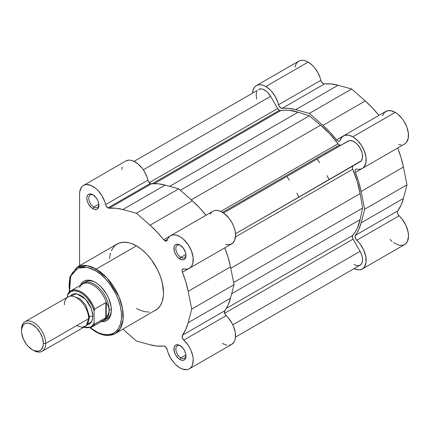 <?xml version="1.0" encoding="UTF-8"?>
<svg xmlns="http://www.w3.org/2000/svg" width="430" height="430" viewBox="0 0 430 430"><rect width="100%" height="100%" fill="white"/><g stroke="black" fill="none" stroke-linecap="round" stroke-linejoin="round"><path stroke-width="0.64" d="M378.932 115.439L372.294 107.758L365.253 100.942L351.665 88.978L338.077 85.253L331.041 83.941L323.903 83.925L322.822 83.404L321.07 81.023L320.076 77.599L317.641 72.213L314.249 67.354L312.298 65.279L308.133 62.097L305.536 60.893L303.042 60.329L300.742 60.42L298.726 61.167L256.398 85.602L254.748 86.978L253.517 88.924L252.55 92.928A18.812 10.863 60 0 1 256.398 85.602A18.812 10.863 60 0 1 265.804 86.537L308.133 62.097A18.812 10.863 -120 0 0 298.726 61.167L297.071 62.538L295.84 64.484L295.082 66.929M405.012 143.76L406.447 142.421L408.215 138.406L408.355 133.058L406.85 127.038L403.883 121.104L401.964 118.406L397.551 113.966L395.197 112.37A18.812 10.863 -120 0 0 385.791 111.434L343.468 135.869A18.812 10.863 60 0 1 352.874 136.804L395.197 112.37L391.031 110.736L387.285 110.811L384.334 112.595L382.474 115.896M256.398 85.602L258.414 84.855L260.714 84.764L263.208 85.333L265.804 86.537L269.975 89.714L271.927 91.789L275.318 96.648L277.753 102.034L279.07 106.151L281.043 108.172L288.713 108.376L295.749 109.688L309.342 113.412L322.93 125.383L329.966 132.193L337.104 140.422L338.711 141.293L339.609 141.104L340.151 140.336A18.812 10.863 60 0 1 343.468 135.869M337.029 147.49A68.408 39.495 -120 0 0 336.437 146.673A68.408 39.495 -120 0 1 337.029 147.49M325.553 152.956A68.408 39.495 60 0 1 326.144 153.773M390.096 239.505L391.977 241.311M393.66 242.633L398.755 245.116L400.368 245.401L403.318 245.121L405.737 243.724L407.457 241.311L408.5 236.145L408.108 231.996L405.941 225.406L402.195 219.241L398.142 214.651L397.395 212.571L397.487 211.377L401.039 205.185L403.421 198.434L406.99 184.803L403.421 167.05L401.039 157.552L397.707 147.963M398.583 144.62L401.271 144.899M339.555 141.142L339.55 141.142A3.418 1.973 60 0 0 340.151 140.336L342.011 137.03L344.962 135.246L348.708 135.17L352.874 136.804L357.507 140.438L361.56 145.544L364.522 151.473L366.032 157.493L365.892 162.841L364.124 166.856L362.689 168.2L360.947 169.033L358.948 169.334L356.255 169.06L355.465 169.452L355.072 170.393L355.159 171.694L358.717 181.987L361.098 191.484L364.667 209.238L361.098 222.869L358.717 229.62L355.056 236.366L355.82 239.085L359.872 243.676L363.619 249.846L365.779 256.436L366.043 262.472L364.366 267.073L362.28 268.992L359.577 269.841L358.045 269.841L354.008 268.659A18.812 10.863 60 0 0 362.28 268.992L404.603 244.557A18.812 10.863 -120 0 0 399.083 215.817L356.76 240.252A18.812 10.863 60 0 1 362.28 268.992M397.723 147.995A75.675 43.693 -120 0 1 403.421 167.05L361.098 191.484L403.421 167.05L406.99 184.803L364.667 209.238L361.098 191.484A75.675 43.693 60 0 0 355.384 172.398L361.689 168.759L355.384 172.398A3.418 1.973 60 0 1 355.755 169.21A3.418 1.973 60 0 1 356.76 169.097A18.812 10.863 60 0 0 362.28 168.452A18.812 10.863 60 0 0 365.161 153.381A18.812 10.863 60 0 0 352.874 136.804L395.197 112.37A18.812 10.863 -120 0 1 407.489 128.946A18.812 10.863 -120 0 1 404.603 144.018L362.28 168.452M403.421 198.434L406.99 184.803L364.667 209.238L361.098 222.869L403.421 198.434L361.098 222.869A75.675 43.693 60 0 1 355.384 235.366L397.707 210.931A75.675 43.693 -120 0 0 403.421 198.434M397.707 210.931A3.418 1.973 -120 0 0 399.083 215.817L356.76 240.252A3.418 1.973 60 0 1 355.384 235.366L397.707 210.931M320.855 80.319A3.418 1.973 -120 0 0 324.397 83.952L282.075 108.392A3.418 1.973 60 0 1 278.527 104.753L320.855 80.319A18.812 10.863 -120 0 0 308.133 62.097L265.804 86.537A18.812 10.863 60 0 1 278.527 104.753L320.855 80.319M295.749 109.688L338.077 85.253A75.675 43.693 -120 0 0 324.397 83.952L282.075 108.392A75.675 43.693 60 0 1 295.749 109.688L338.077 85.253L351.665 88.978L309.342 113.412L295.749 109.688M378.911 115.412A75.675 43.693 -120 0 0 365.253 100.942L351.665 88.978L309.342 113.412L322.93 125.383L365.253 100.942L322.93 125.383A75.675 43.693 60 0 1 336.604 139.874L342.909 136.235L336.604 139.874A3.418 1.973 60 0 0 339.55 141.142M341.054 145.163L349.38 140.621L352.433 140.927L355.734 142.83L357.325 144.303L360.071 148.011L361.904 152.242L362.388 154.354L362.388 158.165L361.119 160.96L235.511 233.743L360.071 161.83A11.97 6.912 -120 0 0 360.071 148.011A11.97 6.912 -120 0 0 348.096 141.099L223.541 213.011L348.096 141.099L340.689 145.297L339.345 144.996L338.012 143.76A73.535 42.457 -120 0 0 320.597 125.173L191.264 199.843L320.597 125.173L329.643 133.741L338.012 143.76L220.783 211.442L338.012 143.76A3.418 1.973 -120 0 0 339.345 144.996L222.595 212.399L339.345 144.996A3.418 1.973 -120 0 0 341.044 145.173M279.333 110.349A3.418 1.973 -120 0 0 280.666 110.655L154.279 183.621L280.666 110.655L284.751 110.193L289.035 110.3L298.087 112.182A73.535 42.457 -120 0 0 280.666 110.655L279.333 110.349L152.247 183.723L279.333 110.349A3.418 1.973 -120 0 1 277.624 108.543L149.253 182.659L277.624 108.543L279.333 110.349M231.679 293.749L360.109 219.601L362.603 208.05L233.635 282.51L362.603 208.05L360.109 219.601L231.679 293.749M352.718 235.452A73.535 42.457 -120 0 0 360.109 219.601L357.212 228.378L355.159 232.146L352.718 235.452A3.418 1.973 -120 0 0 353.03 239.144L224.653 313.26L353.03 239.144L360.071 251.34L352.761 238.623L352.331 237.048L352.718 235.452L226.33 308.423L352.718 235.452M232.807 324.811L360.071 251.34L232.807 324.811M235.527 337.066L360.071 265.165A11.97 6.912 -120 0 0 360.071 251.34L361.549 254.501L362.388 257.683L362.506 260.618L361.904 263.052L360.625 264.772L358.787 265.638L356.54 265.568L354.083 264.568M270.583 96.347A11.97 6.912 -120 0 0 258.613 89.435L261.359 88.897L262.945 89.263L266.251 91.165L267.836 92.638L270.583 96.347L277.624 108.543L270.583 96.347L143.324 169.818L270.583 96.347M169.656 186.33L298.087 112.182L309.342 115.799L180.374 190.253L309.342 115.799L320.597 125.173L309.342 115.799L298.087 112.182L169.656 186.33M352.718 169.237L235.489 236.919L352.718 169.237L357.212 181.492L360.109 193.613A73.535 42.457 -120 0 0 352.718 169.237A3.418 1.973 -120 0 1 353.03 165.899L352.331 167.189L352.718 169.237M230.776 268.282L360.109 193.613L362.603 208.05L360.109 193.613L230.776 268.282M256.774 99.024L256.13 94.912L256.774 91.547M257.559 90.305L134.069 161.336M153.596 311.234L155.569 310.315A38.308 22.118 -120 0 0 161.438 279.613A38.308 22.118 -120 0 0 136.412 245.858L96.143 269.105A38.308 22.118 60 0 1 121.169 302.865A38.308 22.118 60 0 1 115.299 333.562L120.341 328.418L123.034 319.689L122.512 308.439L118.954 296.678L107.263 278.285L96.143 269.105A1.199 0.693 120 0 0 95.299 270.572C102.974 273.786 121.179 293.389 121.54 316.023C121.179 338.243 102.974 336.824 95.299 331.175A1.199 0.693 120 0 0 95.546 331.723A1.199 0.693 -60 0 1 95.299 331.175L90.176 327.638M180.45 345.876A7.181 4.149 -120 0 0 175.843 349.321A7.181 4.149 -120 0 0 180.917 357.846L179.95 359.523A8.552 4.934 60 0 1 173.903 349.047A8.552 4.934 60 0 1 179.95 345.559L177.633 344.752L175.671 345.134L174.919 345.758L174.016 347.752L174.36 351.987L175.671 355.008L178.767 358.706L181.127 360.066L183.309 360.286L184.223 359.948L185.534 358.437L185.878 354.599L184.975 351.563L183.309 348.676L179.95 345.559A8.552 4.934 60 0 1 185.991 356.029A8.552 4.934 60 0 1 179.95 359.523L180.917 357.846A7.181 4.149 60 0 1 176.225 351.514A7.181 4.149 60 0 1 177.321 345.763A7.181 4.149 60 0 1 180.45 345.876M93.385 195.07A7.181 4.149 -120 0 0 88.773 198.515A7.181 4.149 -120 0 0 93.847 207.04L92.88 208.717A8.552 4.934 60 0 1 86.833 198.241A8.552 4.934 60 0 1 92.88 194.752L90.563 193.946L88.602 194.328L87.849 194.951L86.951 196.945L86.833 198.241L87.295 201.181L88.602 204.202L91.697 207.9L94.057 209.259L96.239 209.48L97.153 209.141L98.465 207.631L98.809 203.793L97.906 200.756L96.239 197.87L92.88 194.752A8.552 4.934 60 0 1 98.927 205.223A8.552 4.934 60 0 1 92.88 208.717L93.847 207.04A7.181 4.149 60 0 1 89.155 200.708A7.181 4.149 60 0 1 90.257 194.957A7.181 4.149 60 0 1 93.385 195.07M180.45 245.337A7.181 4.149 -120 0 0 175.843 248.782A7.181 4.149 -120 0 0 180.917 257.307L179.95 258.984A8.552 4.934 60 0 1 173.903 248.513A8.552 4.934 60 0 1 179.95 245.019L177.633 244.213L175.671 244.595L174.919 245.218L174.016 247.218L174.36 251.448L175.671 254.469L177.633 257.118L181.127 259.532L183.309 259.747L184.975 258.785L185.534 257.898L185.991 255.495L185.534 252.555L183.309 248.137L179.95 245.019A8.552 4.934 60 0 1 185.991 255.495A8.552 4.934 60 0 1 179.95 258.984L180.917 257.307A7.181 4.149 60 0 1 176.225 250.98A7.181 4.149 60 0 1 177.321 245.224A7.181 4.149 60 0 1 180.45 245.337M85.575 281.8A21.376 12.341 60 0 1 95.788 282.596A21.376 12.341 -120 0 0 84.543 282.526M80.394 285.289A22.747 13.131 60 0 1 95.299 282.3L92.16 280.849L89.144 280.161L86.36 280.274L83.925 281.177L81.926 282.838L80.394 285.289M206.002 215.274L199.364 207.593L192.328 200.783L178.74 188.818L165.147 185.094L158.111 183.777L151.473 183.793L150.242 183.47A3.418 1.973 -120 0 0 151.473 183.793L109.145 208.227A3.418 1.973 60 0 1 107.914 207.905L150.242 183.47L148.264 181.148L147.038 177.117L144.184 171.151L142.303 168.409L137.944 163.851L133.241 160.971L130.946 160.288L128.78 160.137L125.764 161.024M164.91 240.816L167.544 239.295L164.91 240.816L166.351 241.096L167.227 240.171A3.418 1.973 60 0 1 166.62 240.983A3.418 1.973 60 0 1 164.91 240.816A3.418 1.973 60 0 1 163.679 239.714L164.91 240.816M179.95 367.897A18.812 10.863 60 0 1 167.227 349.681L165.786 347.058L164.179 346.075L157.041 346.059L150.005 344.747L136.412 341.022L122.937 329.154L136.412 341.022L150.005 344.747A75.675 43.693 60 0 0 163.679 346.042A3.418 1.973 60 0 1 167.227 349.681L168.001 352.401L170.436 357.787L173.827 362.646L175.779 364.721L179.95 367.897L182.299 369.015L186.711 369.671L188.63 369.187L190.275 368.182L191.597 366.683L192.549 364.731L193.242 359.76L192.963 356.889L191.194 350.832L189.759 347.838L188.018 344.989L183.83 340.092A3.418 1.973 60 0 1 182.454 335.201L182.282 337.534L183.83 340.092A18.812 10.863 60 0 1 189.35 368.832A18.812 10.863 60 0 1 179.95 367.897M185.927 254.415L180.917 257.307L185.927 254.415M98.857 204.148L93.847 207.04L98.857 204.148M185.927 354.954L180.917 357.846L185.927 354.954M115.299 333.562A38.308 22.118 60 0 1 96.143 331.664A1.199 0.693 -60 0 1 95.546 331.723C100.152 334.379 104.555 335.615 108.752 335.438L115.299 333.562L157.353 309.068L160.304 305.676L162.336 301.183L163.373 295.765L163.502 292.776L162.336 283.021L160.304 276.184L157.353 269.384L151.462 259.817L146.78 254.221L141.696 249.507L136.412 245.858L131.129 243.407L128.548 242.665L123.646 242.181L119.228 243.036L115.477 245.202L113.891 246.755L111.386 250.717M222.272 343.462L226.906 345.177M229.034 345.236L230.958 344.752M231.641 344.414L233.92 342.242L234.871 340.297L235.43 337.969L235.291 332.454L233.522 326.397L232.087 323.403L228.346 317.942L225.218 314.486L224.449 311.771L228.115 305.026L230.496 298.275L234.065 284.644L230.496 266.89L228.115 257.387L224.782 247.798M225.653 244.46L227.755 244.724L230.663 244.331L233.012 242.826L234.656 240.316L235.575 235.049L235.092 230.862L233.764 226.465L231.679 222.133L228.975 218.166L224.148 213.447L220.735 211.42L217.419 210.463L214.425 210.63L212.855 211.28M211.952 211.92L210.152 214.237M122.109 167.023L121.9 169.619M83.474 185.443A18.812 10.863 60 0 1 105.603 204.594L147.925 180.159A18.812 10.863 -120 0 0 125.796 161.008L83.474 185.443A18.812 10.863 60 0 0 79.577 194.054L79.577 265.719L79.577 194.054L79.786 191.457L81.426 187.308L82.802 185.889L84.5 184.964L86.457 184.572L90.918 185.411L95.621 188.286L97.879 190.388L101.856 195.585L104.716 201.552L105.941 205.583L107.914 207.905L109.145 208.227L115.788 208.211L122.824 209.528L136.412 213.253L150.005 225.218L157.041 232.033L163.679 239.714L169.984 236.07L163.679 239.714A75.675 43.693 60 0 0 150.005 225.218L136.412 213.253L178.74 188.818L192.328 200.783L150.005 225.218L192.328 200.783A75.675 43.693 -120 0 1 205.981 215.247M170.543 235.71A18.812 10.863 60 0 1 189.356 246.573A18.812 10.863 60 0 1 189.35 268.293L231.679 243.858A18.812 10.863 -120 0 0 231.679 222.133A18.812 10.863 -120 0 0 212.866 211.275L170.543 235.71A18.812 10.863 60 0 0 167.227 240.171L167.829 238.672L169.624 236.355L172.102 235.07L173.548 234.839L176.725 235.237L180.122 236.742L183.502 239.252L188.066 244.525L191.436 250.9L193.118 257.436L192.855 263.171L191.608 266.127L190.689 267.261L188.34 268.766L186.942 269.105L182.89 269.019L182.143 270.233L182.454 272.233L185.787 281.827L188.168 291.325L191.737 309.079L188.168 322.71L185.787 329.461L182.454 335.201L224.782 310.766A3.418 1.973 -120 0 0 226.153 315.658L183.83 340.092L226.153 315.658A18.812 10.863 -120 0 1 231.679 344.398L189.35 368.832M110.494 253.093L109.456 258.505M136.412 308.417L139.067 309.799L144.276 311.61L149.183 312.094M69.284 291.981L69.859 276.829L76.992 267.207A38.308 22.118 60 0 1 96.143 269.105L136.412 245.858A38.308 22.118 -120 0 0 117.261 243.96L76.992 267.207L87.113 265.681L96.143 269.105A1.199 0.693 -60 0 0 95.299 270.572L100.416 274.109L105.339 278.678L109.876 284.096L115.584 293.362L118.438 299.952L120.411 306.574L121.41 312.981L121.41 318.92L120.411 324.166L118.438 328.52L115.584 331.81L111.945 333.911L107.667 334.739L102.915 334.271L97.868 332.514L90.321 327.751M69.558 291.927L69.058 285.724L69.558 280.102L71.052 275.281L72.154 273.227L75.013 269.938L78.652 267.842L82.925 267.008L87.682 267.481L92.724 269.234L95.299 270.572L87.172 267.374L77.964 268.116L70.67 276.189L69.531 291.744M101.346 321.575L104.232 321.473L106.672 320.57L108.672 318.915L110.155 316.561L111.074 313.604L111.381 310.159L111.074 306.359L108.672 298.275L106.672 294.308L101.453 287.272L98.438 284.472L95.299 282.3A22.747 13.131 60 0 1 111.381 310.159A22.747 13.131 60 0 1 101.346 321.575M105.812 319.361A21.376 12.341 -120 0 0 111.375 309.589A21.376 12.341 60 0 1 106.952 318.829M185.975 355.433A7.181 4.149 60 0 1 184.508 358.201A7.181 4.149 60 0 1 180.917 357.846A7.181 4.149 -120 0 0 185.975 355.438M98.905 204.626A7.181 4.149 60 0 1 97.438 207.394A7.181 4.149 60 0 1 93.847 207.04A7.181 4.149 -120 0 0 98.905 204.632M185.975 254.899A7.181 4.149 60 0 1 184.508 257.661A7.181 4.149 60 0 1 180.917 257.307A7.181 4.149 -120 0 0 185.975 254.899M189.35 268.293A18.812 10.863 60 0 1 183.83 268.933A3.418 1.973 60 0 0 182.825 269.051L182.831 269.046A3.418 1.973 60 0 0 182.454 272.233A75.675 43.693 60 0 1 188.168 291.325L191.737 309.079L234.065 284.644L230.496 298.275L188.168 322.71A75.675 43.693 60 0 1 182.454 335.201L224.782 310.766A75.675 43.693 -120 0 0 230.496 298.275L188.168 322.71L191.737 309.079L234.065 284.644L230.496 266.89L188.168 291.325L230.496 266.89A75.675 43.693 -120 0 0 224.793 247.83M188.759 268.594L182.454 272.233L188.759 268.594M122.824 209.528L136.412 213.253L178.74 188.818L165.147 185.094L122.824 209.528L165.147 185.094A75.675 43.693 -120 0 0 151.473 183.793L109.145 208.227A75.675 43.693 60 0 1 122.824 209.528M150.242 183.47L107.914 207.905A3.418 1.973 60 0 1 105.603 204.594L147.925 180.159A3.418 1.973 -120 0 0 150.242 183.47M76.556 325.66L82.243 327.3L86.226 325.66L88.644 318.678C89.134 314.873 85.505 303.091 76.556 297.732C67.601 292.755 63.973 300.35 64.462 304.714M88.618 317.738A3.472 2.005 180 0 1 89.553 316.76L88.263 321.952L89.553 316.76A3.472 2.005 0 0 0 88.618 317.738M73.525 296.431L80.007 298.775L85.817 305.123L89.553 316.76L85.817 305.123L80.007 298.775L73.525 296.431M42.145 351.31L85.102 326.504A17.103 9.874 -120 0 0 88.644 318.678L45.688 343.479A17.103 9.874 60 0 1 42.145 351.31A17.103 9.874 60 0 1 32.992 350.095M32.417 349.784L33.594 350.461A17.103 9.874 -120 0 0 45.688 343.479L43.328 343.479A15.437 8.912 60 0 1 32.417 349.784A15.437 8.912 60 0 1 21.5 330.88L21.71 328.541L23.338 324.935L24.698 323.812L26.348 323.199L28.24 323.123L32.417 324.575L36.593 327.945L40.135 332.723L42.5 338.179L43.328 343.479L43.118 345.817L41.49 349.423L40.135 350.547L38.48 351.16L34.545 350.772L32.417 349.784L28.24 346.413L26.348 344.156L23.338 338.942L21.71 333.46L21.5 330.88A15.437 8.912 60 0 1 32.417 324.575A15.437 8.912 60 0 1 43.328 343.479L45.688 343.479A17.103 9.874 -120 0 0 33.594 322.538A17.103 9.874 -120 0 0 21.5 329.52A17.103 9.874 60 0 1 25.042 321.688A17.103 9.874 60 0 1 38.222 326.268A17.103 9.874 60 0 1 45.688 343.479L88.644 318.678A17.103 9.874 -120 0 0 81.184 301.468A17.103 9.874 -120 0 0 68.004 296.888L25.042 321.688M70.386 296.125L76.631 293.738L85.763 299.398L91.52 309.014L92.88 316.233A3.472 2.005 0 0 0 89.553 316.76A3.472 2.005 180 0 1 92.88 316.233L92.649 313.373L90.843 307.3L87.505 301.521L83.146 296.92L80.786 295.286L76.158 293.679L74.068 293.765L72.235 294.442L70.386 296.125M79.518 287.38A20.952 12.094 60 0 1 80.652 285.644A20.952 12.094 60 0 1 94.304 285.869A20.952 12.094 60 0 1 106.618 303.209L108.548 306.714L109.204 310.299A21.376 12.341 -120 0 0 98.448 287.374A21.376 12.341 -120 0 0 81.485 284.66A21.376 12.341 60 0 1 83.398 283.058A21.376 12.341 60 0 1 99.873 288.788A21.376 12.341 60 0 1 109.204 310.299A21.376 12.341 60 0 1 104.775 320.087A21.376 12.341 60 0 1 102.437 320.941A21.376 12.341 -120 0 0 109.204 310.299L111.354 309.057L109.204 310.299L108.548 313.744L106.242 317.367L94.573 324.182A20.952 12.094 60 0 1 91.746 327.117L103.506 320.323A20.952 12.094 -120 0 0 106.618 316.84A20.952 12.094 60 0 1 101.168 321.172M286.848 176.461A68.408 39.495 60 0 1 289.438 180.197M296.877 193.086A68.408 39.495 60 0 1 298.818 197.198M329.047 179.74A68.408 39.495 -120 0 0 327.106 175.628M319.667 162.744A68.408 39.495 -120 0 0 317.077 159.009M106.618 303.209A20.952 12.094 -120 0 0 82.56 284.036L70.794 290.831A20.952 12.094 60 0 1 94.573 309.127L105.818 302.634L106.242 302.602L106.618 303.209L106.242 302.602L105.818 302.634L94.412 309.288L94.089 310.777L94.089 323.086L94.573 324.182L105.818 317.689L105.818 302.634L105.818 317.689L106.242 317.367L106.242 302.602L106.242 317.367L107.736 315.351L108.548 313.744L109.204 310.299L108.548 306.714L106.618 303.209M67.967 293.765A20.952 12.094 60 0 1 70.794 290.831L67.763 294.002M67.806 293.927L67.483 297.184L67.483 295.421L68.418 293.749L71.084 291.47L74.605 290.755L78.663 291.664L82.909 294.115L86.968 297.893L91.945 305.311L94.089 310.777L94.089 323.086L91.945 326.08L90.488 327.031L86.968 327.751L83.898 327.203A20.264 11.701 60 0 0 94.089 323.086L94.573 324.182A20.952 12.094 -120 0 1 91.267 327.37M86.957 324.822L89.338 324.064L90.843 322.817L91.961 321.049L92.88 316.233L91.746 321.479L86.957 324.822M67.698 294.147L67.483 295.421A20.264 11.701 60 0 1 80.786 292.706A20.264 11.701 60 0 1 94.089 310.777L94.573 309.127A20.952 12.094 -120 0 0 71.272 290.578M348.096 141.099L223.541 213.011M95.546 331.723L89.988 327.853M83.597 327.375L91.746 327.117"/></g></svg>
